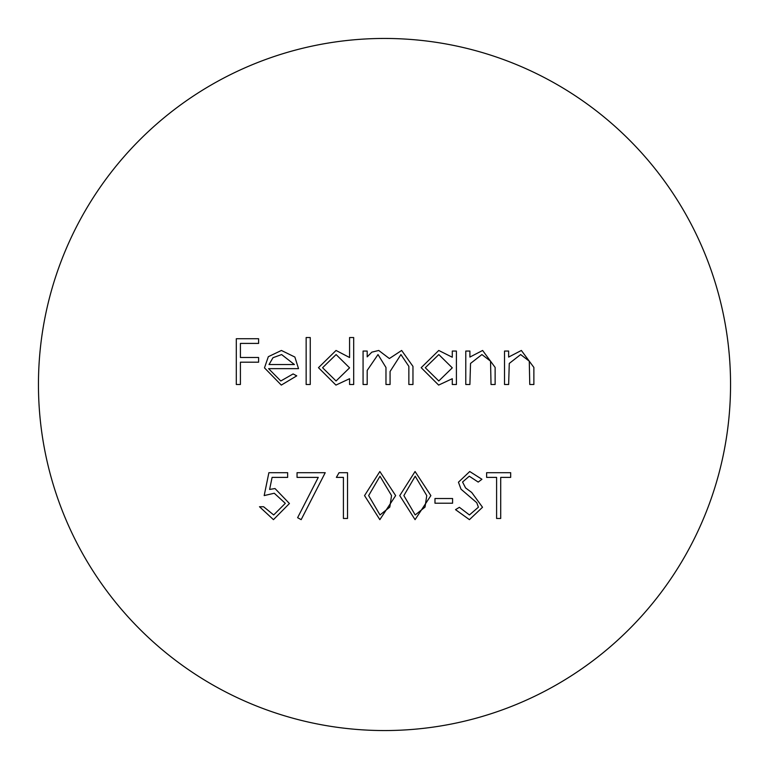 <?xml version="1.0" encoding="UTF-8"?>
<svg xmlns="http://www.w3.org/2000/svg" width="769" height="769" viewBox="0 0 769 769"><rect width="100%" height="100%" fill="white"/><g stroke="black" fill="none" stroke-linecap="round" stroke-linejoin="round"><path stroke-width="1.15" d="M730.55 384.5A346.05 346.05 0 0 0 384.5 38.45A346.05 346.05 0 0 0 38.45 384.5A346.05 346.05 0 0 0 384.5 730.55A346.05 346.05 0 0 0 730.55 384.5M395.651 495.601L379.848 519.652L364.544 495.601L379.848 471.522L395.651 495.601M310.253 384.5L306.149 384.5L306.149 337.543L310.253 337.543L310.253 384.5M349.578 357.518L349.578 337.543L353.682 337.543L353.682 384.5L349.578 384.5L349.578 378.713L335.918 385.086L318.472 367.678L336.043 350.462L349.578 357.518M452.287 357.239L452.287 351.048L456.402 351.048L456.402 384.5L452.287 384.5L452.287 378.713L438.628 385.086L421.181 367.678L438.753 350.462L452.287 357.239M469.897 384.5L465.783 384.5L465.783 351.048L469.897 351.048L469.897 357.076L482.624 350.462L495.13 367.419L495.13 384.5L491.026 384.5L490.535 361.151L481.913 354.567L470.532 363.429L469.897 384.5M508.636 384.5L504.522 384.5L504.522 351.048L508.636 351.048L508.636 357.076L521.363 350.462L533.869 367.419L533.869 384.5L529.764 384.5L529.274 361.151L520.642 354.567L509.27 363.429L508.636 384.5M264.18 495.582L268.881 472.695L287.654 472.695L287.654 477.386L272.091 477.386L269.621 489.43L275.014 488.546L289.423 503.512L273.456 519.652L259.489 506.733L263.594 506.733L273.687 514.951L285.309 503.339L274.273 493.237L264.18 495.582M367.188 384.5L363.074 384.5L363.074 351.048L367.188 351.048L367.188 356.864L371.831 352.154L378.723 350.462L389.374 358.537L401.639 350.462L412.963 366.38L412.963 384.5L408.858 384.5L408.858 366.361L400.928 354.567L390.075 371.485L390.075 384.5L385.971 384.5L385.971 367.486L378.012 354.567L367.188 370.427L367.188 384.5M268.583 368.649L280.791 380.982L293.104 373.936L296.757 375.849L281.3 385.086L264.478 367.861L268.323 356.691L281.406 350.462L294.873 357.047L298.516 368.649L268.583 368.649M318.27 477.386L297.045 477.386L297.045 472.695L325.22 472.695L301.16 519.652L297.613 517.691L318.27 477.386M343.416 477.386L336.37 477.386L339.062 472.695L347.521 472.695L347.521 518.469L343.416 518.469L343.416 477.386M430.871 495.601L415.068 519.652L399.755 495.601L415.068 471.522L430.871 495.601M452.585 503.214L434.975 503.214L434.975 498.523L452.585 498.523L452.585 503.214M482.519 507.261L469.436 519.652L455.517 509.645L459.391 507.319L469.436 514.951L478.405 507.194L476.761 502.705L461.006 489.171L458.449 482.201L469.734 471.522L481.932 479.27L478.212 482.086L469.273 476.213L462.563 482.009L465.581 487.931L471.733 492.487L482.519 507.261M496.601 518.469L496.601 477.386L486.623 477.386L486.623 472.695L510.683 472.695L510.683 477.386L500.706 477.386L500.706 518.469L496.601 518.469M240.409 384.5L236.304 384.5L236.304 338.725L258.605 338.725L258.605 343.416L240.409 343.416L240.409 357.498L258.605 357.498L258.605 362.199L240.409 362.199L240.409 384.5M452.287 367.842L438.811 354.567L425.295 367.726L438.772 380.982L452.287 367.842M349.578 367.842L336.101 354.567L322.576 367.726L336.063 380.982L349.578 367.842M269.015 364.544L294.412 364.544L281.617 354.567L272.995 357.7L269.015 364.544M379.992 476.213L368.649 495.582L379.992 514.951L389.806 507.098L391.546 495.582L379.992 476.213M415.202 476.213L403.869 495.582L415.202 514.951L425.026 507.098L426.757 495.582L415.202 476.213"/></g></svg>
